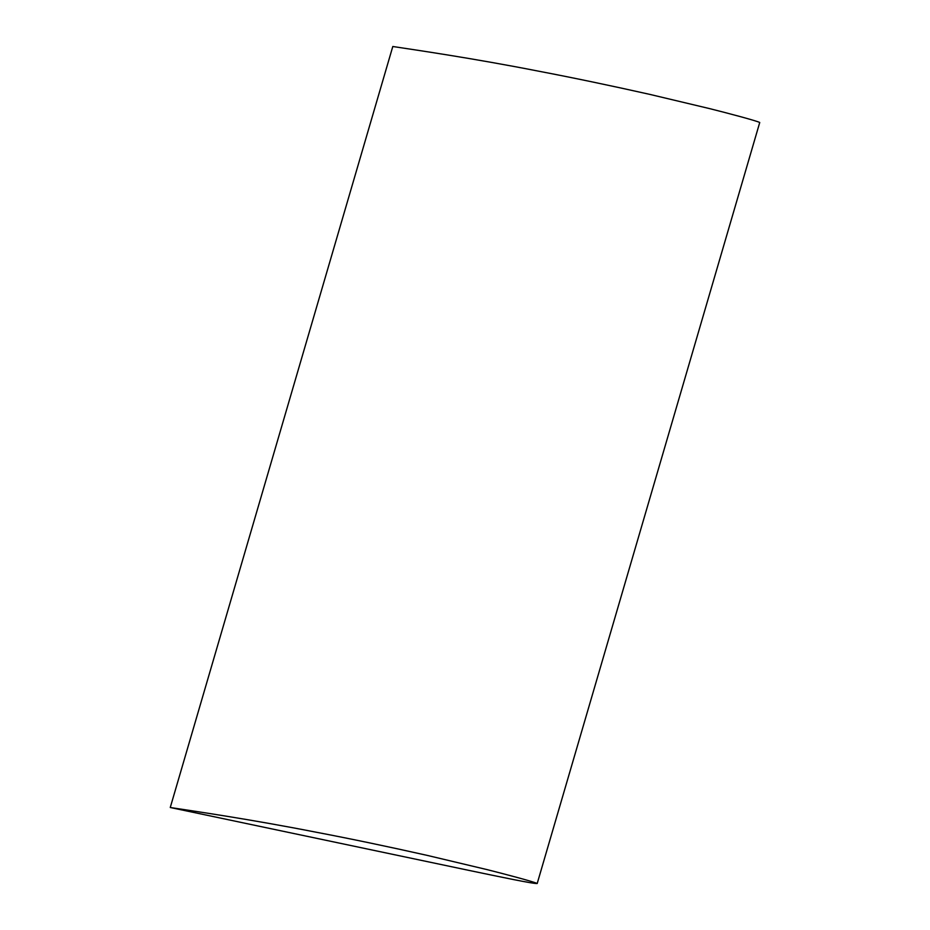<?xml version="1.0" encoding="UTF-8"?>
<svg xmlns="http://www.w3.org/2000/svg" width="930" height="930" viewBox="0 0 930 930"><rect width="100%" height="100%" fill="white"/><g stroke="black" fill="none" stroke-linecap="round" stroke-linejoin="round"><path stroke-width="1.4" d="M392.797 46.5L170.26 807.507L392.797 46.5C415.396 49.953 472.184 58.125 539.284 71.308C573.24 77.795 610.034 85.467 649.652 94.349L709.834 108.671C727.632 113.123 756.125 120.656 759.74 122.493L537.203 883.5C533.588 881.663 505.095 874.142 487.308 869.678L427.114 855.368C387.496 846.474 350.715 838.802 316.746 832.327C249.647 819.144 192.859 810.96 170.26 807.507L468.127 870.224C500.363 876.92 533.32 883.919 537.203 883.5"/></g></svg>

